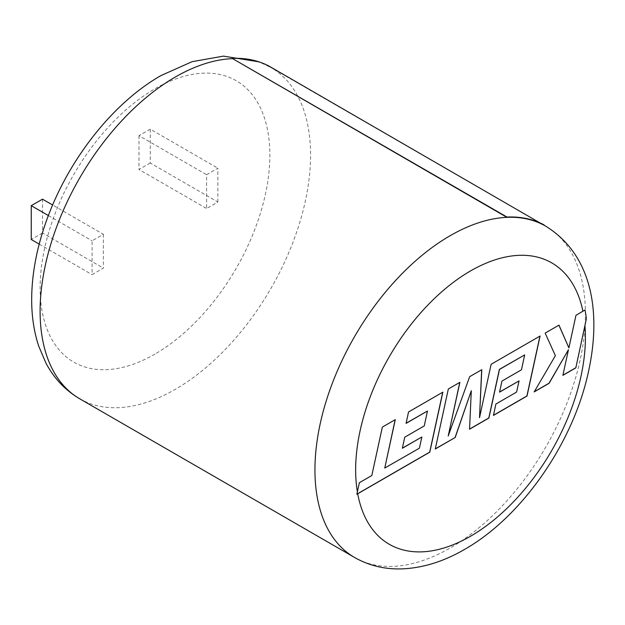 <?xml version="1.0" encoding="UTF-8"?>
<svg xmlns="http://www.w3.org/2000/svg" width="625" height="625" viewBox="0 0 625 625"><rect width="100%" height="100%" fill="white"/><g stroke="black" fill="none" stroke-linecap="round" stroke-linejoin="round"><path stroke-width="0.47" stroke-dasharray="3.12 2.34" d="M543.945 225.188L269.109 66.508A191.25 110.414 120 0 0 232.063 58.664M217.867 202.023L217.867 168.195L206.602 174.703L206.602 208.531L217.867 202.023L150.25 162.992L150.25 129.156L217.867 168.195M103.375 234.297L103.375 268.133L92.102 274.641L92.102 240.805L103.375 234.297L52.625 205M150.25 129.156L138.984 135.664L206.602 174.703M150.25 162.992L138.984 169.492L206.602 208.531M138.984 135.664L138.984 169.492M42.516 199.164L42.516 233L103.375 268.133M39.211 244.102L92.102 274.641M42.516 233L31.25 239.5M48.367 215.555L92.102 240.805M79.719 398.789A191.25 110.414 120 0 0 175.336 389.32A191.25 110.414 120 0 0 300.273 220.789A191.25 110.414 120 0 0 270.961 67.539A191.25 110.414 120 0 0 269.109 66.508L269.266 66.234M568.328 349.688L562.914 375.188M558.914 325.156L545.047 333.031L555.273 355.617L534.289 391.719M585 309.969L575.852 315.25L568.773 347.82M459.742 382.414L448.227 388.93L435.305 448.859M481.664 369.758L469.562 376.617L448.102 435.945M539.945 336.109L491.023 364.227L479.406 417.641M518.953 380.82L516.492 392L495.789 403.953L493.477 415.281M524.562 354.844L521.344 369.742L501.844 381L499.594 392M471.195 390.656L469.562 429.086M421.742 436.945L419.281 448.125L384.641 467.977M427.359 410.961L424.141 425.859L404.641 437.117L402.383 448.117M442.727 392.234L408.422 411.906L406.117 423.227M395.156 419.703L382.242 427.023L371.703 475.453L359.258 482.633L356.867 494.148M545.797 226.219A191.25 110.414 -60 0 1 575.109 379.469A191.25 110.414 -60 0 1 450.172 547.992A191.25 110.414 -60 0 1 354.555 557.469M154.984 354.07A162.461 93.797 -60 0 1 40.109 287.742A162.461 93.797 -60 0 1 154.984 88.766A162.461 93.797 -60 0 1 269.867 155.094A162.461 93.797 -60 0 1 154.984 354.07M543.961 225.156L270.961 67.539L258.922 61.828"/><path stroke-width="0.94" d="M356.836 494.273L429.797 452.172L442.867 392.156L408.539 411.977L406.086 423.375L427.477 411.023L424.25 425.93L404.75 437.188L402.352 448.266L421.852 437.008L419.398 448.187L384.758 468.047L395.297 419.617L382.352 427.094L371.812 475.516L359.375 482.695L356.836 494.273M232.156 58.375L506.898 217.344A191.25 110.414 -60 0 1 543.945 225.188L269.266 66.234A191.562 110.602 120 0 0 232.156 58.375L506.992 217.047A191.562 110.602 -60 0 1 544.102 224.906M575.82 367.867L586.398 318.672A165.492 95.547 120 0 0 585 309.969L575.961 315.312L568.891 347.891L558.984 325.117L545.156 333.094L555.383 355.68L534.172 391.914L549.125 383.281L568.438 349.75L562.883 375.336L575.82 367.867L586.398 318.672M435.273 449.008L455.203 437.5L471.305 390.719L469.555 429.219L488.906 418.047L499.484 369.445L524.68 354.906L521.461 369.805L501.961 381.062L499.555 392.148L519.062 380.891L516.602 392.07L495.898 404.023L493.445 415.43L527.016 396.047L540.086 336.023L491.133 364.289L479.516 417.711L481.789 369.688L469.672 376.68L448.211 436.008L459.883 382.328L448.336 388.992L435.273 449.008M39.211 244.102L31.25 239.5L31.25 205.672L42.516 199.164L52.625 205M31.25 205.672L48.367 215.555M543.945 225.188A191.25 110.414 -60 0 1 545.797 226.219C594.797 256.633 602.562 318.734 585.922 382.344C568.281 450.008 519.117 518.484 464.562 549.422C443.891 561.445 423.141 567.93 402.312 568.875C384.992 569.492 369.07 565.688 354.555 557.469A191.25 110.414 -60 0 1 325.234 404.219A191.25 110.414 -60 0 1 450.172 235.688A191.25 110.414 -60 0 1 506.898 217.344L506.992 217.047M562.914 375.188L575.711 367.797M534.289 391.719L549.016 383.211L568.438 349.75M568.891 347.891L558.914 325.156M435.305 448.859L455.203 437.5M448.211 436.008L459.742 382.414M479.516 417.711L481.664 369.758M493.477 415.281L526.898 395.977L539.945 336.109M499.594 392L519.062 380.891M469.562 429.086L488.797 417.977L499.375 369.383L524.68 354.906M455.094 437.437L471.305 390.719M402.383 448.117L421.852 437.008M406.117 423.227L427.477 411.023M356.867 494.148L429.688 452.109L442.727 392.234M384.758 468.047L395.156 419.703M357.719 493.789A162.461 93.797 120 0 0 470.531 536.242A162.461 93.797 120 0 0 584.961 325.867M582.93 311.289A162.461 93.797 120 0 0 470.531 270.938A162.461 93.797 120 0 0 357.383 491.859M232.063 58.664A191.25 110.414 120 0 0 175.336 77.016A191.25 110.414 120 0 0 50.398 245.539A191.25 110.414 120 0 0 79.719 398.789C65.336 390.328 54.086 378.445 45.961 363.133L38.703 346.125C33.602 330.562 31.273 313.609 31.727 295.266C32.367 271.102 37.297 246.203 46.516 220.555C67.938 160.328 112.43 103.242 160.945 75.586L192.125 61.672L223.414 56.125L258.922 61.828M354.555 557.469L79.719 398.789M545.797 226.219L543.961 225.156"/></g></svg>
